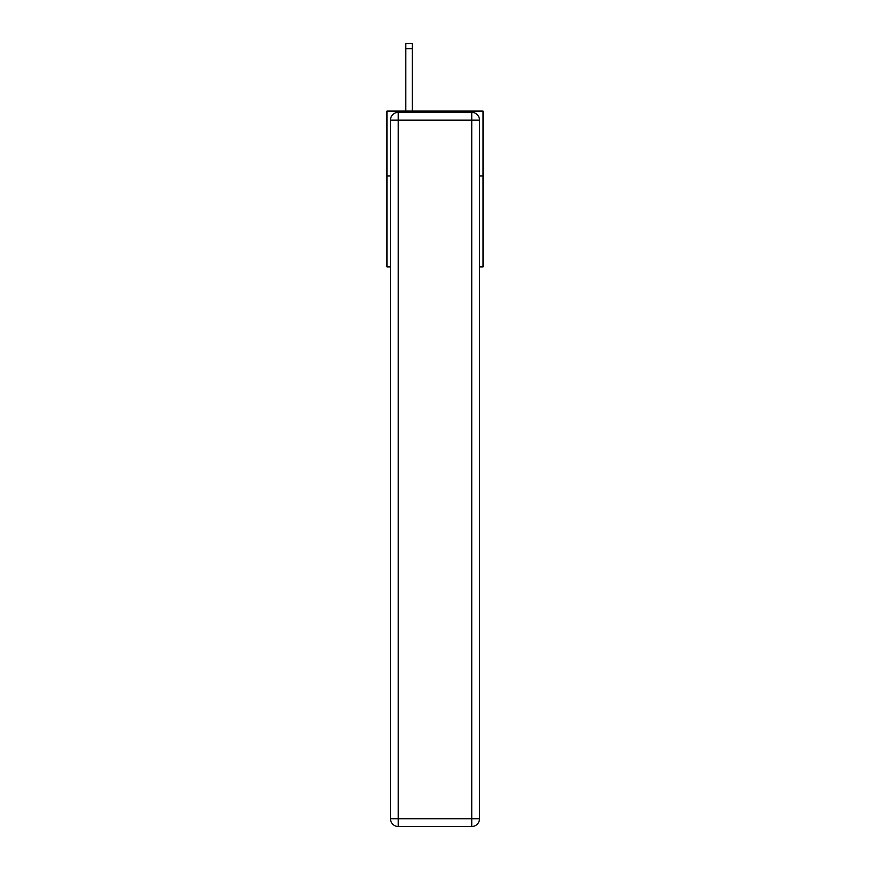 <?xml version="1.0" encoding="UTF-8"?>
<svg xmlns="http://www.w3.org/2000/svg" width="870" height="870" viewBox="0 0 870 870"><rect width="100%" height="100%" fill="white"/><g stroke="black" fill="none" stroke-linecap="round" stroke-linejoin="round"><path stroke-width="1.3" d="M390.467 175.99L386.954 175.99L386.954 111.066L483.046 111.066L483.046 266.883L479.533 266.883M386.954 175.99L386.954 266.883L390.467 266.883M483.046 175.99L479.533 175.99M398.253 112.371L471.747 112.371A7.786 7.786 0 0 1 479.533 120.158L479.533 818.713A7.786 7.786 0 0 1 471.747 826.5L398.253 826.5L398.253 818.713L471.747 818.713L471.747 120.158L398.253 120.158L398.253 818.713L390.467 818.713L390.467 120.158L398.253 120.158L398.253 112.371A7.786 7.786 0 0 0 390.467 120.158A7.786 7.786 0 0 1 398.253 112.371M390.467 818.713A7.786 7.786 0 0 0 398.253 826.5A7.786 7.786 0 0 1 390.467 818.713M412.282 111.066L412.282 48.698L405.79 48.698L405.79 43.5L412.282 43.5L412.282 48.698M405.79 111.066L405.79 48.698M471.747 826.5A7.786 7.786 0 0 0 479.533 818.713L471.747 818.713L471.747 826.5M479.533 120.158A7.786 7.786 0 0 0 471.747 112.371L471.747 120.158L479.533 120.158"/></g></svg>
